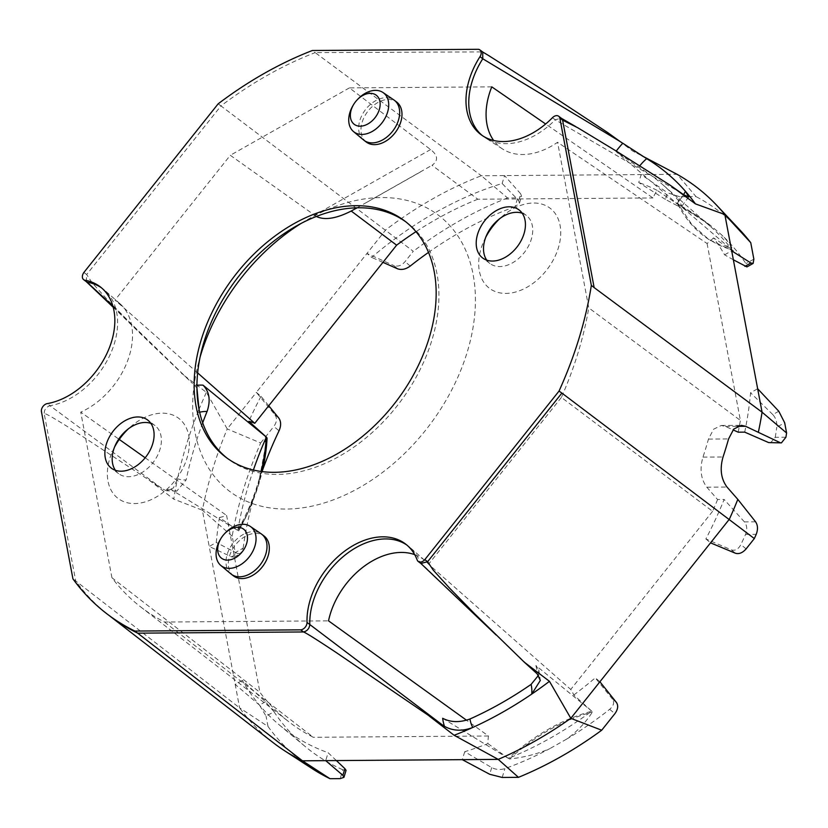 <?xml version="1.0" encoding="UTF-8"?>
<svg xmlns="http://www.w3.org/2000/svg" width="828" height="828" viewBox="0 0 828 828"><rect width="100%" height="100%" fill="white"/><g stroke="black" fill="none" stroke-linecap="round" stroke-linejoin="round"><path stroke-width="0.62" stroke-dasharray="4.14 3.1" d="M442.669 718.29L508.33 758.365A329.689 227.596 -52.9 0 0 508.537 758.282A329.689 227.596 -52.9 0 0 591.554 711.293A329.689 227.596 -52.9 0 0 591.751 711.159L573.773 695.013A54.265 37.467 -52.9 0 0 570.74 689.455L428.583 564.22A67.865 46.854 127.1 0 0 425.25 560.835L410.067 547.525A69.324 47.858 127.1 0 1 419.993 562.181L534.909 671.829M538.521 675.296L538.769 669.904L535.902 665.526L591.751 711.159M414.683 554.636A67.865 46.854 127.1 0 1 425.25 560.835M616.477 702.517L612.565 699.225C614.604 702.517 613.641 705.88 609.687 709.306A330.144 227.917 127.1 0 1 566.652 739.104C577.23 731.414 585.82 722.378 592.424 712.008L591.554 711.293C562.409 719.149 534.743 734.809 508.537 758.282L509.417 758.976C523.731 757.516 537.186 754.08 549.792 748.647A330.144 227.917 127.1 0 1 504.904 768.601C500.278 770.04 495.889 769.698 491.718 767.608L464.725 751.72A328.54 226.81 -52.9 0 0 487.92 743.596A54.265 37.467 -52.9 0 1 488.468 736.009L466.547 720.236M487.92 743.596L508.33 758.365M406.786 544.99A69.324 47.858 127.1 0 1 408.204 546.004A69.324 47.858 127.1 0 1 410.067 547.525M420.852 563.454L417.209 560.07M273.054 742.571A346.218 239.013 127.1 0 1 239.613 707.857L75.721 580.977L44.184 413.555C45.074 413.048 53.613 417.892 69.811 428.076L149.061 480.095L173.745 499.118A345.742 238.681 127.1 0 1 177.534 478.76A38.057 26.268 -52.9 0 0 186.155 479.898L176.788 491.107L171.117 489.565L237.791 530.5L219.472 517.49A328.54 226.81 -52.9 0 0 216.305 542.485L209.215 546.49L239.613 707.857L268.013 726.487A343.806 237.346 -52.9 0 0 312.332 768.736M231.571 556.871L237.522 553.497L240.462 553.549L243.163 548.146L235.266 552.618L234.272 557.058L231.571 556.871L209.215 546.49L202.384 510.203L173.745 499.118M612.565 699.225L595.26 677.842L599.917 681.765M573.773 695.013A328.54 226.81 -52.9 0 0 595.26 677.842M733.37 259.795L724.593 254.827A328.54 226.81 -52.9 0 0 713.529 237.895L732.594 250.48A329.689 227.596 -52.9 0 0 732.49 250.335L733.38 250.946C731.476 245.999 727.336 240.451 720.981 234.293A330.144 227.917 127.1 0 1 745.945 263.604L746.949 266.916M778.775 411.226L772.824 414.6C775.888 418.068 777.202 422.27 776.767 427.207L784.665 422.735M744.714 432.133A328.54 226.81 -52.9 0 0 750.572 392.751L757.651 388.746M785.907 437.236L775.256 437.319L770.433 442.97M775.256 437.319A330.144 227.917 -52.9 0 0 776.767 427.207M772.824 414.6L750.572 392.751M478.201 49.297L487.733 54.99M679.747 196.722L667.471 192.758L665.433 199.424L677.045 205.561L679.747 196.722L696.017 196.598L677.107 174.325L481.358 175.743L315.168 52.609L482.548 51.895M112.856 305.998L192.531 383.457L150.799 343.703L108.634 301.061L92.198 282.876L86.681 274.544L220.962 105.922L413.286 251.308L405.047 261.658C401.518 265.622 397.792 266.926 393.869 265.581L397.782 268.883M86.319 281.686L86.681 274.544L83.897 272.443M654.337 162.298L632.737 151.069A345.742 238.681 127.1 0 1 637.467 153.449A345.742 238.681 127.1 0 1 646.678 158.655M518.628 200.49L520.667 193.824L521.578 196.298L517.728 197.892L515.016 206.741L519.456 203.253L518.628 200.49L502.151 183.516A328.54 226.81 -52.9 0 0 371.617 257.384L366.949 253.461L385.755 229.853A346.218 239.013 127.1 0 1 481.358 175.743L507.554 197.964L517.728 197.892M755.581 521.806L744.413 521.888C747.063 525.335 747.446 529.516 745.562 534.422A330.144 227.917 127.1 0 1 740.894 544.534C738.39 549.223 735.243 551.013 731.445 549.927L705.88 538.935A328.54 226.81 -52.9 0 0 724.127 499.481L717.586 499.532L706.801 487.185C700.809 478.998 699.525 468.979 702.962 457.118A319.743 220.734 -52.9 0 0 708.468 439.088L713.601 429.204L721.219 425.499L725.38 426.42L733.039 429.867M677.045 205.561A330.144 227.917 127.1 0 1 702.91 219.896A330.144 227.917 127.1 0 1 709.896 224.957L720.981 234.303M709.896 224.957L677.894 204.35A329.689 227.596 -52.9 0 0 677.739 204.268L657.07 190.337A54.265 37.467 -52.9 0 0 652.971 197.954L545.642 124.003M733.38 250.946L708.716 239.416L691.659 224.295L678.794 204.971M552.452 117.7L555.236 119.801A69.324 47.858 127.1 0 1 485.529 137.955A69.324 47.858 127.1 0 1 483.573 136.579A69.324 47.858 127.1 0 1 482.206 135.492M681.278 193.059L555.236 119.801L561.156 118.145M607.586 132.501L632.737 151.069M509.417 758.976C535.612 735.492 563.278 719.842 592.424 712.008M683.659 194.746A58.126 40.127 127.1 0 1 677.273 203.119L681.982 206.017L678.877 201.049A334.264 230.764 -52.9 0 0 662.535 184.499A334.264 230.764 -52.9 0 0 638.698 167.215L615.96 151.483L677.739 204.268M713.529 237.895A54.265 37.467 -52.9 0 1 707.081 243.525L557.586 142.281A67.865 46.854 127.1 0 1 502.482 148.936A67.865 46.854 127.1 0 1 493.643 140.46M677.273 203.119L732.594 250.48M515.016 206.741A330.144 227.917 -52.9 0 0 428.511 252.395M382.929 262.352L371.617 257.384M268.738 405.761L260.996 396.301L256.338 392.379L227.234 428.925L206.379 392.358L181.622 373.563M278.891 418.181L274.979 414.88L256.338 392.379L366.949 253.461L393.869 265.581M707.081 243.525L740.387 420.396L588.78 307.892L557.586 142.281M363.564 139.963A25.119 17.336 127.1 0 1 359.849 120.433A25.119 17.336 127.1 0 1 386.076 97.694A25.119 17.336 127.1 0 1 393.838 99.919M353.132 105.322A24.488 16.902 127.1 0 1 357.665 99.319M260.996 396.301A328.54 226.81 -52.9 0 0 248.866 421.349M267.071 437.971L259.112 480.074A330.144 227.917 127.1 0 1 262.445 470.449M266.916 437.836L266.751 438.716A329.741 227.638 127.1 0 1 266.813 438.571M274.979 414.88C277.276 418.264 276.894 422.114 273.84 426.43L279.036 430.808M233.672 575.998A25.119 17.336 127.1 0 1 229.501 556.105A25.119 17.336 127.1 0 1 263.966 535.923M366.338 142.074A25.119 17.336 127.1 0 1 362.167 122.182A25.119 17.336 127.1 0 1 396.633 102.01M491.78 86.857L349.406 87.892L430.581 149.547C438.033 155.364 438.509 160.622 432.019 165.3L477.808 199.227L652.971 197.954M199.662 412.22A38.057 26.268 -52.9 0 0 197.716 412.737A345.742 238.681 -52.9 0 0 177.534 478.76L173.394 487.971L166.656 490.776L163.116 489.338L50.011 405.72C46.213 406.983 44.267 409.591 44.184 413.555L41.4 411.444M198.968 408.939L197.716 412.737A345.742 238.681 127.1 0 1 206.379 392.358M232.171 536.192L202.384 510.203A352.252 243.173 127.1 0 1 227.234 428.925L260.665 442.97A346.621 239.292 -52.9 0 0 232.171 536.192L235.266 552.618M253.399 470.025A329.689 227.596 -52.9 0 0 237.853 530.158A329.689 227.596 -52.9 0 0 237.791 530.5M202.684 422.808A334.264 230.764 -52.9 0 0 186.155 479.898M316.368 216.46L230.308 155.291L114.999 300.088A67.865 46.854 127.1 0 1 119.863 303.617A67.865 46.854 127.1 0 1 127.998 359.797A67.865 46.854 127.1 0 1 80.74 412.137L119.263 439.44M357.034 207.818L432.019 165.3M738.183 432.175A320.094 220.983 -52.9 0 0 740.387 420.396M724.593 254.827L731.673 250.822M196.929 387.897L192.531 383.457M566.652 739.104L549.792 748.647M149.061 480.095L160.663 487.692M665.433 199.424L638.74 182.522L641.172 174.584L667.471 192.758M657.07 190.337A328.54 226.81 -52.9 0 0 638.74 182.522M477.808 199.227A320.094 220.983 -52.9 0 0 415.966 231.674M239.851 525.894L240.482 526.556A260.923 180.131 127.1 0 1 240.141 527.281A260.923 180.131 127.1 0 1 238.785 530.179L238.495 530.789L237.853 530.158A261.224 180.338 -52.9 0 0 239.851 525.894L241.051 526.546A178.869 123.486 127.1 0 1 238.661 530.914A329.741 227.638 127.1 0 1 238.785 530.179M238.495 530.789A261.224 180.338 -52.9 0 0 240.182 527.198A261.224 180.338 -52.9 0 0 240.544 526.422M237.522 553.497L216.305 542.485M243.163 548.146A330.144 227.917 127.1 0 1 253.337 498.953L246.371 516.03L238.661 530.914M164.513 622.035L313.305 737.282A320.094 220.983 -52.9 0 1 288.92 721.83A320.094 220.983 -52.9 0 1 259.909 692.311L111.935 577.747A317.828 219.42 -52.9 0 0 140.563 606.82A317.828 219.42 -52.9 0 0 164.513 622.035L328.53 620.845M266.751 438.716A260.923 180.131 127.1 0 1 266.233 442.349L266.802 442.328L258.698 484.401L247.344 513.94L240.482 526.556M259.112 480.074A167.484 115.62 127.1 0 1 253.337 498.953M346.063 770.371L342.885 769.781L340.173 778.63M336.375 760.57L328.126 752.714L325.704 760.642M265.446 701.74L259.495 705.104L266.078 716.21L273.975 711.738L265.446 701.74L242.283 680.409A328.54 226.81 -52.9 0 0 279.378 724.976A328.54 226.81 -52.9 0 0 328.126 752.714M273.975 711.738A330.144 227.917 -52.9 0 0 304.911 746.287A330.144 227.917 -52.9 0 0 342.885 769.781M717.586 499.532A320.094 220.983 -52.9 0 1 712.597 511.311L561.405 397.419A317.828 219.42 -52.9 0 0 588.78 307.892M561.405 397.419L428.583 564.22M712.597 511.311L570.74 689.455M301.144 223.405A173.093 119.501 127.1 0 1 307.498 219.596A173.093 119.501 127.1 0 1 474.993 311.38A173.093 119.501 127.1 0 1 286.426 509.034A173.093 119.501 127.1 0 1 198.171 364.185A173.093 119.501 127.1 0 1 200.117 357.023M405.886 221.883A148.171 102.289 127.1 0 1 407.293 222.918A148.171 102.289 127.1 0 1 418.668 372.465A148.171 102.289 127.1 0 1 277.173 474.423A148.171 102.289 127.1 0 1 228.569 459.292A148.171 102.289 127.1 0 1 227.193 458.226M220.465 539.245A24.488 16.902 127.1 0 1 225.009 533.242M150.862 423.387A30.139 20.803 127.1 0 1 154.96 425.551A30.139 20.803 127.1 0 1 157.279 455.98A30.139 20.803 127.1 0 1 128.485 476.721A30.139 20.803 127.1 0 1 118.601 473.637A30.139 20.803 127.1 0 1 115.402 470.294M230.898 573.887A25.119 17.336 127.1 0 1 227.182 554.346A25.119 17.336 127.1 0 1 253.409 531.607A25.119 17.336 127.1 0 1 261.182 533.832M522.199 213.231A30.139 20.803 127.1 0 1 526.298 215.404A30.139 20.803 127.1 0 1 531.441 238.785A30.139 20.803 127.1 0 1 512.532 262.849A30.139 20.803 127.1 0 1 499.833 266.564A30.139 20.803 127.1 0 1 489.938 263.49A30.139 20.803 127.1 0 1 486.74 260.137M485.808 237.118A50.239 34.683 -52.9 0 0 484.256 240.244A50.239 34.683 -52.9 0 0 505.898 293.412A50.239 34.683 -52.9 0 0 558.341 247.934A50.239 34.683 -52.9 0 0 547.349 206.4A50.239 34.683 -52.9 0 0 502.379 216.274A50.239 34.683 -52.9 0 0 499.801 218.613M114.461 447.265A50.239 34.683 -52.9 0 0 112.918 450.391A50.239 34.683 -52.9 0 0 134.56 503.569A50.239 34.683 -52.9 0 0 187.004 458.081A50.239 34.683 -52.9 0 0 176.012 416.546A50.239 34.683 -52.9 0 0 131.041 426.42A50.239 34.683 -52.9 0 0 128.454 428.759M349.406 87.892L230.308 155.291M111.935 577.747L80.74 412.137M266.295 442.214L265.602 441.686M744.413 521.888L724.127 499.481M677.894 204.35C685.17 218.737 695.147 230.225 707.805 238.816L719.604 245.471L732.49 250.335A329.689 227.596 -52.9 0 0 710.093 226.189A329.689 227.596 -52.9 0 0 677.894 204.35M218.178 103.81L220.962 105.922A343.713 237.284 -52.9 0 1 315.168 52.609L312.384 50.498M72.936 578.875L75.721 580.977A343.713 237.284 -52.9 0 0 108.727 615.183A343.713 237.284 -52.9 0 0 110.3 616.384M241.051 526.546L241.051 526.546A179.759 124.096 127.1 0 0 258.698 484.401A179.759 124.096 127.1 0 0 262.176 471.608M261.182 471.484A179.759 124.096 127.1 0 1 240.192 525.894M520.667 193.824L504.573 175.577L502.151 183.516M268.013 726.487L266.078 716.21M507.554 197.964A343.806 237.346 -52.9 0 0 413.286 251.308M260.665 442.97L273.84 426.43M739.88 229.936A346.621 239.292 -52.9 0 0 696.017 196.598M705.88 538.935L710.538 542.857M488.468 736.009L313.305 737.282M242.283 680.409L235.193 684.414L259.495 705.104M219.472 517.49A54.265 37.467 -52.9 0 0 226.593 515.44L259.909 692.311M464.725 751.72L462.293 759.659M145.169 457.791L226.593 515.44M197.644 372.9L114.999 300.088M101.399 287.771A69.324 47.858 127.1 0 1 102.817 288.786A69.324 47.858 127.1 0 1 104.67 290.297A69.324 47.858 127.1 0 1 109.617 355.761A69.324 47.858 127.1 0 1 50.011 405.72L47.227 403.619M535.902 665.526A58.126 40.127 127.1 0 1 537.175 673.847M609.687 709.306L614.883 713.684M491.718 767.608L489.679 774.273M502.203 777.451L504.904 768.601M753.853 259.133L745.945 263.604M745.562 534.422L756.212 534.339M639.775 165.828A38.057 26.268 -52.9 0 0 638.698 167.215M678.877 201.049A38.057 26.268 -52.9 0 0 683.535 194.663M410.243 266.036L405.047 261.658M725.38 426.42L737.334 426.337M746.09 548.912L740.894 544.534M708.468 439.088L728.568 438.933M430.581 149.547L314.433 215.28M171.117 489.565A58.126 40.127 127.1 0 1 163.116 489.338M731.445 549.927L735.367 553.218M194.859 385.517A58.126 40.127 127.1 0 1 196.94 385.268M702.962 457.118L723.051 456.973M706.801 487.185L726.994 487.04M500.402 639.164L496.107 634.993M234.272 557.058L240.462 553.549M113.208 307.24L150.799 343.692M637.467 153.449L642.166 155.912M519.456 203.253L521.578 196.298M405.42 543.903L408.204 546.004M480.789 134.478L483.573 136.579M502.482 148.936L485.529 137.955M688.751 196.898L681.982 206.017M538.78 669.893L540.322 680.43M721.219 425.499L741.402 425.354M420.531 171.913L365.024 203.326M176.788 491.118L166.656 490.776M575.75 126.591L577.861 127.812M701.74 219.109L702.91 219.896M140.563 606.82L288.92 721.83M247.344 513.94L246.382 516.03M279.378 724.976L304.911 746.287M201.628 350.43L198.171 364.185M295.213 226.665L307.498 219.596M108.727 615.183L109.513 615.794M154.96 425.551L147.663 420.034M118.601 473.637L111.304 468.12M526.298 215.404L519.001 209.888M489.938 263.49L482.641 257.974M225.785 457.191L228.569 459.292M404.509 220.817L407.293 222.918M486.843 234.666L484.256 240.244M497.721 220.279L502.379 216.274M115.506 444.812L112.918 450.391M126.384 430.436L131.041 426.42M707.805 238.816L708.716 239.416M100.033 286.674L102.817 288.786M710.093 226.189L662.535 184.499M119.863 303.617L104.67 290.297"/><path stroke-width="1.24" d="M470.004 718.973A38.057 26.268 -52.9 0 0 472.788 727.45C462.417 731.445 452.978 731.062 444.47 726.311A58.126 40.127 127.1 0 1 442.669 718.29C450.711 722.451 459.819 722.678 470.004 718.973A334.264 230.764 -52.9 0 0 531.1 684.394L538.521 675.296M683.535 194.663A38.057 26.268 -52.9 0 0 685.449 191.309A345.742 238.681 127.1 0 1 695.437 203.874L670.142 185.193L615.866 150.831L577.83 127.791L562.616 120.163L594.142 287.585L591.347 285.391L559.831 118.052A6.024 4.15 -52.9 0 0 558.672 116.241A6.024 4.15 -52.9 0 0 552.452 117.7A69.324 47.858 127.1 0 1 480.789 134.478A69.324 47.858 127.1 0 1 479.992 56.666A6.013 4.15 -52.9 0 0 479.919 49.908A6.013 4.15 -52.9 0 0 478.201 49.297L312.384 50.498A343.713 237.284 -52.9 0 0 218.178 103.81L83.897 272.443A6.024 4.15 -52.9 0 0 83.649 279.667A6.024 4.15 -52.9 0 0 84.953 280.226A69.324 47.858 127.1 0 1 100.033 286.674A69.324 47.858 127.1 0 1 107.547 352.117A69.324 47.858 127.1 0 1 47.227 403.619A6.013 4.15 -52.9 0 0 41.4 411.444L72.936 578.875A343.713 237.284 -52.9 0 0 107.516 614.283A343.713 237.284 -52.9 0 0 134.892 631.06L300.699 629.849A6.024 4.15 -52.9 0 0 307.022 622.428A69.324 47.858 127.1 0 1 342.295 552.959A69.324 47.858 127.1 0 1 405.42 543.903A69.324 47.858 127.1 0 1 417.209 560.07A6.013 4.15 -52.9 0 0 418.233 561.477A6.013 4.15 -52.9 0 0 424.826 559.604L427.61 561.715L433.261 570.15L450.008 588.594L474.403 613.527L524.31 662.203L537.175 673.847L540.322 680.43L531.742 694.081A38.057 26.268 -52.9 0 0 531.1 684.394M466.547 720.236L328.53 620.845A67.865 46.854 127.1 0 1 414.683 554.636M444.47 726.311L336.582 652.774C317.052 639.785 306.018 632.84 303.483 631.961L137.676 633.161L302.479 760.818L329.999 778.703A343.806 237.346 -52.9 0 1 312.332 768.736L284.428 750.644A346.218 239.013 127.1 0 1 273.054 742.571L109.513 615.794M307.022 622.428L441.821 724.51M300.709 629.849L303.483 631.961C307.229 631.05 309.33 628.576 309.807 624.54A69.324 47.858 127.1 0 1 344.127 555.826A69.324 47.858 127.1 0 1 406.786 544.99M424.836 559.604L559.035 391.075L561.891 393.083L427.61 561.715L420.852 563.454M284.428 750.644A346.218 239.013 127.1 0 0 302.479 760.818L462.293 759.659L489.679 774.273L502.203 777.451L518.463 777.337A346.621 239.292 -52.9 0 0 601.708 730.224L614.883 713.684C617.957 709.389 618.495 705.663 616.477 702.517L599.917 681.765L729.344 519.239A346.218 239.013 -52.9 0 0 737.81 499.377L755.581 521.806C757.879 525.252 758.096 529.423 756.212 534.339A343.806 237.346 -52.9 0 1 754.329 538.562L746.09 548.912C742.581 552.887 739 554.325 735.367 553.218L710.538 542.857M744.9 266.368L750.851 262.993L753.138 263.407L746.949 266.916L733.37 259.795M753.138 263.407L753.853 259.133L750.758 242.707L724.842 214.535L762.07 412.189L594.142 287.585M733.039 429.867L738.183 432.175L744.714 432.133L768.663 442.587L781.415 442.887L785.907 437.236A343.806 237.346 -52.9 0 0 786.6 433.003L784.665 422.735L778.775 411.226L757.651 388.746M781.415 442.887L768.663 442.587M487.733 54.99L545.776 91.804L607.586 132.501L620.068 141.505L482.776 58.767L482.703 52.009L479.919 49.908M489.71 56.18L482.703 52.009M84.953 280.226L112.856 305.998M101.399 287.771A69.324 47.858 127.1 0 0 87.737 282.327L86.319 281.686M695.437 203.874L724.842 214.535A352.252 243.173 127.1 0 0 717.079 205.696A352.252 243.173 127.1 0 0 677.107 174.325L642.166 155.912M670.142 185.193L683.659 194.746L688.751 196.898L685.449 191.309A345.742 238.681 -52.9 0 0 646.678 158.655A38.057 26.268 -52.9 0 0 639.775 165.828M561.891 393.083L754.329 538.562M559.821 118.052L562.605 120.163L561.456 118.332L558.672 116.241M482.206 135.492A69.324 47.858 127.1 0 1 482.776 58.767L479.992 56.666M575.75 126.591L561.456 118.332M620.068 141.505L646.678 158.655M493.643 140.46A67.865 46.854 127.1 0 1 491.78 86.857L545.642 124.003M428.511 252.395A330.144 227.917 -52.9 0 0 410.243 266.036C405.948 269.214 401.787 270.156 397.782 268.883L382.929 262.352M779.831 442.504L745.573 426.275L741.402 425.354L733.743 429.059L728.568 438.933A345.866 238.764 127.1 0 1 723.051 456.973C719.656 468.824 720.971 478.843 726.994 487.04L737.81 499.377M262.445 470.449A330.144 227.917 127.1 0 1 279.036 430.808C281.199 425.871 281.158 421.659 278.891 418.181L268.738 405.761M357.013 100.022L357.665 99.319A24.488 16.902 127.1 0 1 375.457 90.366A24.488 16.902 127.1 0 1 383.033 92.539L393.838 99.919A25.119 17.336 127.1 0 1 394.314 100.25A25.119 17.336 127.1 0 1 392.989 130.752A25.119 17.336 127.1 0 1 364.009 140.325A25.119 17.336 127.1 0 1 363.564 139.963L353.515 131.58A24.488 16.902 127.1 0 1 353.132 105.322L353.628 104.494A18.247 12.596 127.1 0 1 357.013 100.022A18.247 12.596 127.1 0 1 370.271 93.347A18.247 12.596 127.1 0 1 378.634 111.49A18.247 12.596 127.1 0 1 357.261 125.804A18.247 12.596 127.1 0 1 353.628 104.494M383.033 92.539A24.488 16.902 127.1 0 1 382.205 122.596A24.488 16.902 127.1 0 1 353.515 131.58M415.966 231.674A320.094 220.983 -52.9 0 0 396.622 245.171L254.765 423.315A54.265 37.467 -52.9 0 0 248.866 421.349L266.357 437.08A329.689 227.596 -52.9 0 0 266.202 437.422L266.916 437.836A261.224 180.338 -52.9 0 1 266.326 441.966M266.813 438.571A329.741 227.638 127.1 0 1 267.071 437.971A178.869 123.486 127.1 0 1 266.802 442.328A179.759 124.096 127.1 0 1 262.176 471.608M355.905 205.686A148.171 102.289 127.1 0 1 404.509 220.817A148.171 102.289 127.1 0 1 396.747 400.69A148.171 102.289 127.1 0 1 225.785 457.191A148.171 102.289 127.1 0 1 214.411 307.643A148.171 102.289 127.1 0 1 355.905 205.686M125.069 420.676A30.139 20.803 127.1 0 1 147.663 420.034A30.139 20.803 127.1 0 1 146.08 456.632A30.139 20.803 127.1 0 1 111.304 468.12A30.139 20.803 127.1 0 1 106.16 444.739A30.139 20.803 127.1 0 1 125.069 420.676M224.347 533.946L225.009 533.242A24.488 16.902 127.1 0 1 242.801 524.279A24.488 16.902 127.1 0 1 250.366 526.453L261.182 533.832A25.119 17.336 127.1 0 1 261.648 534.174L263.966 535.923A25.119 17.336 127.1 0 1 262.652 566.424A25.119 17.336 127.1 0 1 233.672 575.998L231.354 574.239A25.119 17.336 127.1 0 1 230.898 573.887L220.848 565.493A24.488 16.902 127.1 0 1 220.465 539.245L220.962 538.417A18.247 12.596 127.1 0 1 224.347 533.946A18.247 12.596 127.1 0 1 237.605 527.27A18.247 12.596 127.1 0 1 245.978 545.404A18.247 12.596 127.1 0 1 224.595 559.728A18.247 12.596 127.1 0 1 220.962 538.417M394.314 100.25L396.633 102.01A25.119 17.336 127.1 0 1 395.308 132.501A25.119 17.336 127.1 0 1 366.338 142.074L364.009 140.325M505.225 257.332A30.139 20.803 127.1 0 1 482.641 257.974A30.139 20.803 127.1 0 1 484.225 221.376A30.139 20.803 127.1 0 1 519.001 209.888A30.139 20.803 127.1 0 1 524.145 233.268A30.139 20.803 127.1 0 1 505.225 257.332M591.347 285.391A343.672 237.253 127.1 0 1 559.035 391.075M261.182 471.484A179.759 124.096 127.1 0 0 265.933 441.676L265.602 441.686A261.224 180.338 -52.9 0 0 266.202 437.422A329.689 227.596 -52.9 0 0 253.399 470.025M196.94 385.268A58.126 40.127 127.1 0 1 203.036 385.165C209.453 391.758 210.798 400.524 207.072 411.475A334.264 230.764 -52.9 0 0 202.684 422.808M203.036 385.165L266.357 437.08M357.034 207.818L351.217 211.036C336.168 218.654 324.555 220.455 316.368 216.46M786.6 433.003L762.07 412.189A346.218 239.013 -52.9 0 1 758.396 432.03M198.968 408.939L196.929 387.897M750.851 262.993L731.673 250.822M462.293 759.659L498.239 759.39L454.127 735.274L429.183 716.034M518.463 777.337L498.239 759.39A352.252 243.173 127.1 0 0 570.823 718.321L549.461 681.32A345.742 238.681 127.1 0 1 531.742 694.081A345.742 238.681 -52.9 0 1 472.788 727.45A345.742 238.681 127.1 0 1 454.127 735.274M351.217 211.036L396.622 245.171M344.914 768.674L346.063 770.371L343.941 777.337L342.875 775.339L344.914 768.674L336.375 760.57M200.117 357.023A173.093 119.501 127.1 0 1 301.144 223.405M227.193 458.226A148.171 102.289 127.1 0 1 201.628 350.43A148.171 102.289 127.1 0 1 295.213 226.665A148.171 102.289 127.1 0 1 358.69 207.787A148.171 102.289 127.1 0 1 405.886 221.883M250.366 526.453A24.488 16.902 127.1 0 1 249.549 556.509A24.488 16.902 127.1 0 1 220.848 565.493M115.402 470.294A30.139 20.803 127.1 0 1 115.506 444.812A30.139 20.803 127.1 0 1 126.384 430.436A30.139 20.803 127.1 0 1 132.376 426.192A30.139 20.803 127.1 0 1 150.862 423.387M261.648 534.174A25.119 17.336 127.1 0 1 260.334 564.665A25.119 17.336 127.1 0 1 231.354 574.239M486.74 260.137A30.139 20.803 127.1 0 1 486.843 234.666A30.139 20.803 127.1 0 1 497.721 220.279A30.139 20.803 127.1 0 1 522.199 213.231M499.801 218.613A50.239 34.683 -52.9 0 0 485.808 237.118M128.454 428.759A50.239 34.683 -52.9 0 0 114.461 447.265M343.941 777.337L340.173 778.63L329.999 778.703M750.758 242.707A346.621 239.292 -52.9 0 0 739.88 229.936L717.079 205.696M119.263 439.44L145.169 457.791M254.765 423.315L197.644 372.9M265.933 441.676L266.802 442.328M325.704 760.642L342.875 775.339M134.892 631.06L137.676 633.161A343.713 237.284 -52.9 0 1 110.3 616.384L107.516 614.283M601.708 730.224L570.823 718.321L599.917 681.765M524.31 662.203L549.461 681.32M616.26 151.079A58.126 40.127 127.1 0 1 622.687 143.399M737.334 426.337L745.573 426.275M207.072 411.475A38.057 26.268 -52.9 0 0 199.662 412.22M496.107 634.993L420.872 563.475M86.267 281.644L113.208 307.24M421.007 563.578L418.233 561.477M86.433 281.768L83.649 279.667"/></g></svg>
